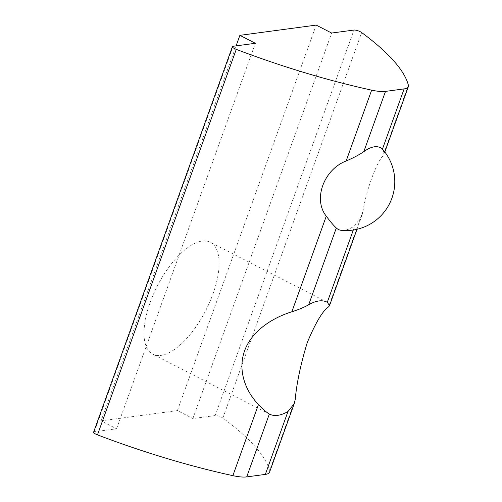 <?xml version="1.0" encoding="UTF-8"?>
<svg xmlns="http://www.w3.org/2000/svg" width="502" height="502" viewBox="0 0 502 502"><rect width="100%" height="100%" fill="white"/><g stroke="black" fill="none" stroke-linecap="round" stroke-linejoin="round"><path stroke-width="0.38" stroke-dasharray="2.51 1.88" d="M341.812 230.424A45.971 19.823 117.2 0 0 344.334 230.343A45.971 19.823 117.2 0 0 354.945 225.492L361.747 216.105L363.015 211.242C365.588 192.442 376.318 162.579 382.882 156.047L384.827 151.999M383.082 149.834L384.086 154.051M150.173 302.436A62.938 27.139 -62.8 0 1 210.288 242.234A62.938 27.139 -62.8 0 1 212.93 294.015A62.938 27.139 -62.8 0 1 152.815 354.224A62.938 27.139 -62.8 0 1 150.173 302.436M93.617 432.14A4.901 1.268 -160.2 0 1 94.294 431.783L116.571 428.79L101.097 420.852L236.097 45.87M101.097 420.852L177.401 410.611L192.881 418.555L215.163 415.562A4.901 1.268 -160.2 0 1 222.857 418.053A269.379 69.791 -160.2 0 1 269.593 470.725A30.609 7.932 -160.2 0 1 269.561 472.162M116.571 428.79L255.367 43.285M177.401 410.611L316.191 25.1M192.881 418.555L331.671 33.044M94.294 431.783L233.085 46.272M408.383 85.215L382.882 156.047M363.015 211.242L328.59 306.854M353.32 230.004L354.945 225.492M295.201 399.592L269.593 470.725M222.857 418.053L361.647 32.542M215.163 415.562L353.954 30.051M327.053 302.154L210.288 242.234M356.997 229.288L361.741 216.105M269.587 414.144L152.815 354.224"/><path stroke-width="0.75" d="M382.43 149.144L383.082 149.834A48.976 48.976 0 0 1 341.812 230.424A45.971 19.823 117.2 0 1 336.321 227.99C333.654 225.561 330.303 221.62 326.281 216.167C312.89 199.401 323.721 169.594 346.148 160.979C353.144 158.017 359.03 154.911 363.806 151.648A45.971 19.823 117.2 0 1 374.417 146.791A45.971 19.823 117.2 0 1 382.43 149.144L404.123 88.892A30.609 7.932 19.8 0 0 408.352 86.651A30.609 7.932 19.8 0 0 408.383 85.215A269.379 69.791 -160.2 0 0 361.647 32.542A4.901 1.268 -160.2 0 0 353.954 30.051L331.671 33.044L316.191 25.1L239.887 35.341L255.367 43.285L233.085 46.272A4.901 1.268 -160.2 0 0 232.407 46.63A4.901 1.268 -160.2 0 0 234.572 48.619A4.901 1.268 -160.2 0 0 236.273 49.365A269.379 69.791 -160.2 0 0 371.649 90.147A30.609 7.932 19.8 0 0 385.498 91.389L363.806 151.648M336.321 227.99L308.674 304.777C304.325 307.249 298.715 309.583 291.857 311.78L326.281 216.167M308.674 304.777A62.938 27.139 -62.8 0 1 327.053 302.154A62.938 27.139 -62.8 0 1 327.298 302.279L353.32 230.004M294.109 403.978L269.561 472.162A30.609 7.932 -160.2 0 1 265.332 474.403L287.972 411.514L294.203 403.721L295.201 399.592C296.695 383.032 300.736 363.988 307.312 342.452C315.645 322.604 322.736 310.738 328.59 306.854L329.532 305.592L327.298 302.279M265.332 474.403L246.708 476.9A30.609 7.932 -160.2 0 1 232.859 475.658L258.467 404.524C245.917 391.591 237.371 370.909 244.562 350.873C251.784 330.918 272.348 317.848 291.857 311.78M232.859 475.658A269.379 69.791 -160.2 0 1 97.476 434.876A4.901 1.268 -160.2 0 1 95.782 434.13A4.901 1.268 -160.2 0 1 93.617 432.14L232.407 46.63M404.123 88.892L385.498 91.389M287.972 411.514A62.938 27.139 -62.8 0 1 269.587 414.144A62.938 27.139 -62.8 0 1 269.348 414.012L246.708 476.9M236.097 45.87L239.887 35.341M258.467 404.524C262.828 409.174 266.455 412.337 269.348 414.012M346.148 160.979L371.649 90.147M97.476 434.876L236.273 49.365M384.827 151.999L408.352 86.651M329.563 305.498L356.997 229.288"/></g></svg>
